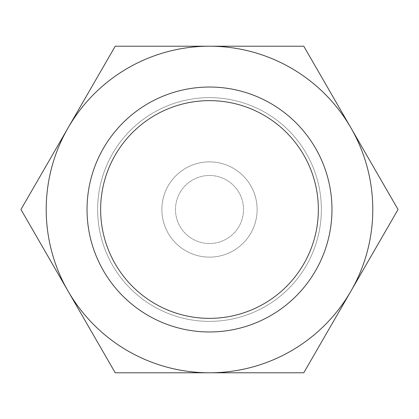 <?xml version="1.0" encoding="UTF-8"?>
<svg xmlns="http://www.w3.org/2000/svg" width="419" height="419" viewBox="0 0 419 419"><rect width="100%" height="100%" fill="white"/><g stroke="black" fill="none" stroke-linecap="round" stroke-linejoin="round"><path stroke-width="0.31" stroke-dasharray="2.1 1.57" d="M87.032 209.5A122.468 122.468 0 0 0 209.5 331.968A122.468 122.468 0 0 0 331.968 209.5A122.468 122.468 0 0 0 209.5 87.032A122.468 122.468 0 0 0 87.032 209.5A122.468 122.468 0 0 0 209.5 331.968A122.468 122.468 0 0 0 331.968 209.5A122.468 122.468 0 0 0 209.5 87.032A122.468 122.468 0 0 0 87.032 209.5A122.468 122.468 0 0 0 209.5 331.968A122.468 122.468 0 0 0 331.968 209.5A122.468 122.468 0 0 0 209.5 87.032A122.468 122.468 0 0 0 87.032 209.5A122.468 122.468 0 0 0 209.5 331.968A122.468 122.468 0 0 0 331.968 209.5A122.468 122.468 0 0 0 209.5 87.032A122.468 122.468 0 0 0 87.032 209.5A122.468 122.468 0 0 0 209.5 331.968A122.468 122.468 0 0 0 331.968 209.5A122.468 122.468 0 0 0 209.5 87.032A122.468 122.468 0 0 0 87.032 209.5M100.639 209.5A108.861 108.861 0 0 0 209.5 318.361A108.861 108.861 0 0 0 318.361 209.5A108.861 108.861 0 0 0 209.5 100.639A108.861 108.861 0 0 0 100.639 209.5A108.861 108.861 0 0 0 209.5 318.361A108.861 108.861 0 0 0 318.361 209.5A108.861 108.861 0 0 0 209.5 100.639A108.861 108.861 0 0 0 100.639 209.5M161.875 209.5A47.625 47.625 0 0 0 209.5 257.125A47.625 47.625 0 0 0 257.125 209.5A47.625 47.625 0 0 0 209.5 161.875A47.625 47.625 0 0 0 161.875 209.5A47.625 47.625 0 0 0 209.5 257.125A47.625 47.625 0 0 0 257.125 209.5A47.625 47.625 0 0 0 209.5 161.875A47.625 47.625 0 0 0 161.875 209.5M175.482 209.5A34.018 34.018 0 0 0 209.5 243.518A34.018 34.018 0 0 0 243.518 209.5A34.018 34.018 0 0 0 209.5 175.482A34.018 34.018 0 0 0 175.482 209.5A34.018 34.018 0 0 0 209.5 243.518A34.018 34.018 0 0 0 243.518 209.5A34.018 34.018 0 0 0 209.5 175.482A34.018 34.018 0 0 0 175.482 209.5M97.637 209.5A111.863 111.863 0 0 0 209.5 321.363A111.863 111.863 0 0 0 321.363 209.5A111.863 111.863 0 0 0 209.5 97.637A111.863 111.863 0 0 0 97.637 209.5A111.863 111.863 0 0 0 209.5 321.363A111.863 111.863 0 0 0 321.363 209.5A111.863 111.863 0 0 0 209.5 97.637A111.863 111.863 0 0 0 97.637 209.5A111.863 111.863 0 0 0 209.5 321.363A111.863 111.863 0 0 0 321.363 209.5A111.863 111.863 0 0 0 209.5 97.637A111.863 111.863 0 0 0 97.637 209.5A111.863 111.863 0 0 0 209.5 321.363A111.863 111.863 0 0 0 321.363 209.5A111.863 111.863 0 0 0 209.5 97.637A111.863 111.863 0 0 0 97.637 209.5M372.79 209.5A163.29 163.29 0 0 0 350.913 127.858L398.05 209.5L303.775 372.79L209.5 372.79A163.29 163.29 0 0 0 350.913 127.858A163.29 163.29 0 0 0 46.21 209.5A163.29 163.29 0 0 0 209.5 372.79L115.225 372.79L20.95 209.5L115.225 46.21L303.775 46.21L350.913 127.858A163.29 163.29 0 0 0 46.21 209.5A163.29 163.29 0 0 0 350.913 291.142L303.775 372.79L115.225 372.79L20.95 209.5L68.088 127.858L20.95 209.5L68.088 291.142A163.29 163.29 0 0 0 209.5 372.79L303.775 372.79L350.913 291.142A163.29 163.29 0 0 0 350.913 127.858L303.775 46.21L350.913 127.858A163.29 163.29 0 0 0 209.5 46.21L303.775 46.21L209.5 46.21A163.29 163.29 0 0 0 68.088 291.142L115.225 372.79L209.5 372.79A163.29 163.29 0 0 0 372.79 209.5M68.088 127.858L115.225 46.21L209.5 46.21L115.225 46.21L68.088 127.858M398.05 209.5L350.913 291.142L398.05 209.5"/><path stroke-width="0.63" d="M100.639 209.5A108.861 108.861 0 0 0 209.5 318.361A108.861 108.861 0 0 0 318.361 209.5A108.861 108.861 0 0 0 209.5 100.639A108.861 108.861 0 0 0 100.639 209.5M87.032 209.5A122.468 122.468 0 0 0 209.5 331.968A122.468 122.468 0 0 0 331.968 209.5A122.468 122.468 0 0 0 209.5 87.032A122.468 122.468 0 0 0 87.032 209.5M398.05 209.5L303.775 46.21L209.5 46.21A163.29 163.29 0 0 0 68.088 291.142A163.29 163.29 0 0 0 209.5 372.79L303.775 372.79L350.913 291.142A163.29 163.29 0 0 0 209.5 46.21L115.225 46.21L20.95 209.5L115.225 372.79L209.5 372.79A163.29 163.29 0 0 0 350.913 291.142L398.05 209.5"/></g></svg>
